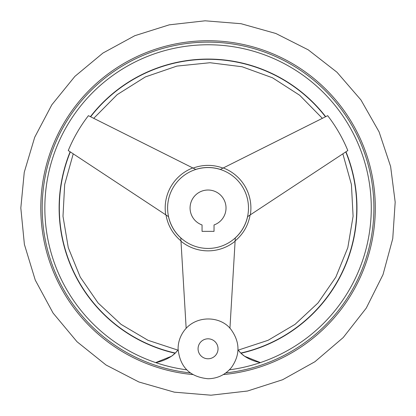<?xml version="1.0" encoding="UTF-8"?>
<svg xmlns="http://www.w3.org/2000/svg" width="416" height="416" viewBox="0 0 416 416"><rect width="100%" height="100%" fill="white"/><g stroke="black" fill="none" stroke-linecap="round" stroke-linejoin="round"><path stroke-width="0.62" d="M223.335 374.556A167.258 167.258 0 0 0 374.993 197.803A167.258 167.258 0 0 0 202.946 40.82A167.258 167.258 0 0 0 40.789 208A167.258 167.258 0 0 0 192.759 374.556M202.056 231.364L214.037 231.364L214.037 224.947A17.971 17.971 0 0 0 222.498 197.309A17.971 17.971 0 0 0 193.596 197.309A17.971 17.971 0 0 0 202.056 224.947L202.056 231.364M240.594 352.867C237.406 349.206 237.463 349.268 240.776 353.054L240.963 353.241A148.923 148.923 0 0 0 345.956 151.788L347.823 150.556A151.122 151.122 0 0 0 327.683 115.669L220.35 169.421A40.492 40.492 0 0 0 195.738 169.421L88.41 115.669A151.122 151.122 0 0 0 68.266 150.556L168.485 216.632A40.492 40.492 0 0 0 180.788 237.947L186.16 328.344M325.478 116.776A148.704 148.704 0 0 0 90.615 116.776L88.41 115.669M345.576 152.038L345.764 151.913A148.704 148.704 0 0 1 240.776 353.054M229.934 328.344L235.3 237.947A40.492 40.492 0 0 0 247.608 216.632L347.823 150.556M327.683 115.669L325.681 116.672A148.923 148.923 0 0 0 90.412 116.672M240.963 353.241L244.551 356.221L260.406 362.596A163.223 163.223 0 0 1 229.377 369.824A163.233 163.233 0 0 0 370.656 193.762A163.233 163.233 0 0 0 200.918 44.923A163.233 163.233 0 0 0 186.722 369.829M186.711 369.824A163.223 163.223 0 0 1 155.683 362.596L171.538 356.221L175.313 353.054C178.625 349.268 178.688 349.206 175.5 352.867M225.82 372.908A165.859 165.859 0 0 0 373.48 196.139A165.859 165.859 0 0 0 202.108 42.245A165.859 165.859 0 0 0 42.188 208A165.859 165.859 0 0 0 190.268 372.908M155.683 362.596A43.768 43.768 0 0 0 171.538 356.221A26.962 26.962 0 0 0 178.105 349.752M237.988 349.752A26.962 26.962 0 0 0 244.551 356.221A43.768 43.768 0 0 0 260.406 362.596M167.606 208A40.44 40.44 0 0 0 228.264 243.022A40.44 40.44 0 0 0 228.264 172.978A40.44 40.44 0 0 0 167.606 208M175.131 353.241A148.923 148.923 0 0 1 70.138 151.788L70.325 151.913A148.704 148.704 0 0 0 175.313 353.054M240.146 352.399L239.018 351.099M250.354 214.817A42.858 42.858 0 0 0 223.293 167.95M180.986 241.233A42.858 42.858 0 0 0 235.108 241.233M192.795 167.95A42.858 42.858 0 0 0 165.734 214.817M198.063 348.795A9.984 9.984 0 0 0 208.047 358.779A9.984 9.984 0 0 0 218.031 348.795A9.984 9.984 0 0 0 208.047 338.811A9.984 9.984 0 0 0 198.063 348.795M20.821 208L24.258 172.281L34.705 137.264L51.828 104.806L74.896 76.372L102.929 53.066L134.784 35.703L169.26 24.84L205.104 20.8L241.062 23.712L275.86 33.488L308.246 49.842L336.996 72.254L360.948 99.949L379.08 131.851L390.624 166.53L395.179 202.119L392.751 238.623L383.011 274.628L366.246 308.126L343.216 337.553L314.943 361.712L282.625 379.73L247.53 391.014L210.985 395.2L174.33 392.163L138.897 381.987L106.028 364.993L77.012 341.734L53.066 313.045L35.261 280.093L24.393 244.41L20.821 208M322.364 118.336L299.697 95.269L272.496 77.787L242.096 66.758L210.012 62.728L176.868 66.097L145.366 76.929L117.161 94.65L93.73 118.336M238.254 350.111L268.05 340.314L295.053 324.355L318.001 302.968L335.821 277.15L347.812 247.666L353.096 216.273L351.416 184.491L342.857 153.832M177.84 350.111L148.039 340.314L121.04 324.355L98.093 302.968L80.272 277.15L68.276 247.666L62.993 216.273L64.672 184.491L73.237 153.832M223.018 168.09C213.039 164.471 203.055 164.471 193.076 168.09M165.994 214.989C167.856 225.441 172.848 234.083 180.965 240.921M250.099 214.989C248.238 225.441 243.246 234.083 235.123 240.921M178.09 348.795C178.126 342.841 179.764 337.366 182.998 332.363C194.48 314.408 221.198 315.385 231.421 330.054C240.146 342.55 240.146 355.04 231.421 367.531C225.326 374.806 217.537 378.55 208.047 378.747C189.852 376.974 179.863 366.99 178.09 348.795"/></g></svg>

